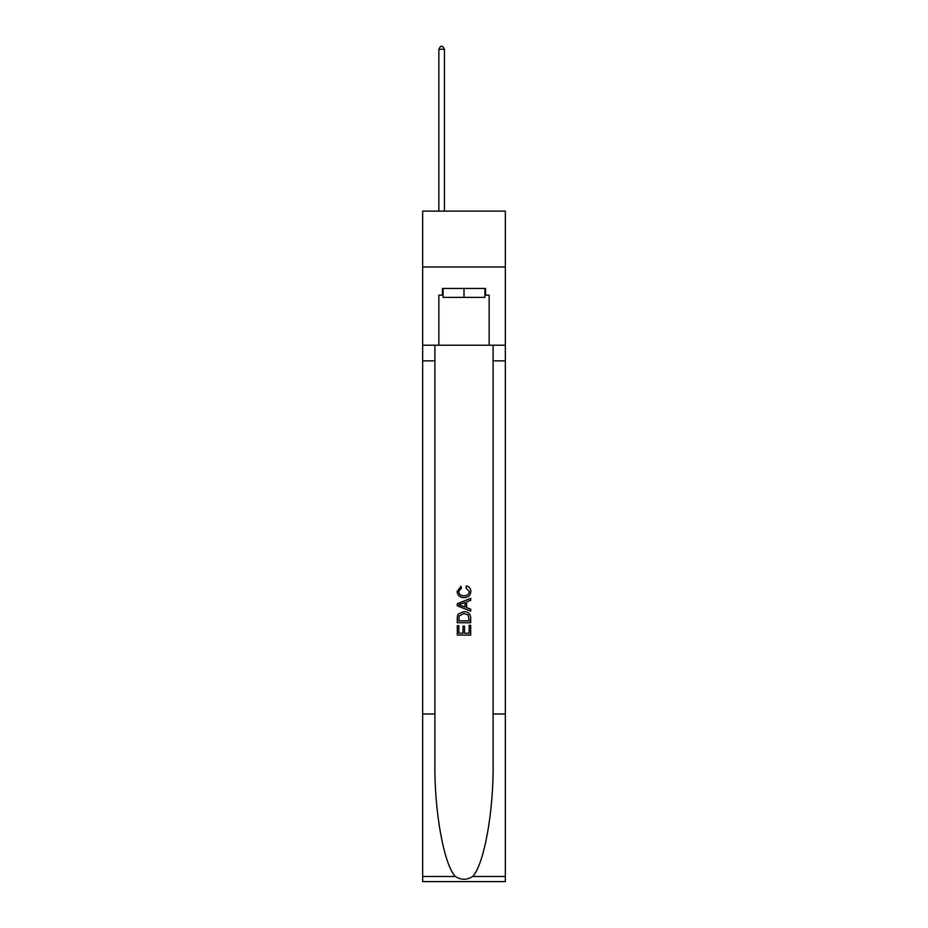 <?xml version="1.0" encoding="UTF-8"?>
<svg xmlns="http://www.w3.org/2000/svg" width="928" height="928" viewBox="0 0 928 928"><rect width="100%" height="100%" fill="white"/><g stroke="black" fill="none" stroke-linecap="round" stroke-linejoin="round"><path stroke-width="1.39" d="M505.342 266.986L505.342 211.12L422.658 211.12L422.658 266.986L505.342 266.986L505.342 345.216L489.149 345.216L489.149 295.15L485.564 295.15L485.564 288.446L442.436 288.446L442.436 295.15L443.108 295.15M484.892 288.446L484.892 297.389L443.108 297.389L443.108 288.446M464 288.446L464 297.389M469.15 625.298L469.15 633.209L464.51 633.209L469.15 633.209L469.15 625.298L470.693 625.298L470.693 635.1L457.284 635.1L457.284 625.646L457.284 635.1M462.968 626.156L462.968 633.209L458.838 633.209L462.968 633.209L462.968 626.156L464.51 626.156L464.51 633.209M458.444 613.814L457.481 615.763L458.444 613.814L463.919 611.714C468.211 611.703 470.473 613.768 470.693 617.92L470.693 622.723L457.284 622.723L457.284 618.129L457.284 622.723M466.401 585.928L465.96 587.818L466.401 585.928C469.243 586.67 470.74 588.491 470.867 591.403C470.508 595.521 468.188 597.597 463.896 597.62L463.896 597.62C459.778 597.528 457.516 595.474 457.121 591.438L461.019 586.276L461.425 588.166L458.664 591.53C459.058 594.43 460.81 595.822 463.884 595.73C467.028 595.892 468.837 594.512 469.324 591.577L465.96 587.818M472.642 876.496L505.342 876.496L505.342 881.6L422.658 881.6L422.658 713.98L434.896 713.98L434.896 763.814C434.292 811.443 443.955 864.652 455.358 876.496C461.112 880.173 466.877 880.173 472.642 876.496C484.045 864.652 493.708 811.443 493.104 763.814L493.104 345.216M457.284 603.687L457.284 605.822L470.693 611.146L457.284 605.822L457.284 603.687L470.693 598.363L457.284 603.687M493.104 713.98L505.342 713.98L505.342 345.216M422.658 713.98L422.658 266.986M434.896 345.216L434.896 713.98M505.342 876.496L505.342 713.98M422.658 345.216L438.851 345.216L438.851 295.15L442.436 295.15M438.851 345.216L489.149 345.216M484.892 295.15L485.564 295.15M470.693 598.363L470.693 600.37L466.575 601.901L466.575 607.608L470.693 609.139L470.693 611.146M461.309 605.671L465.021 607.04L465.021 602.469L458.838 604.754L461.309 605.671M465.021 602.469L465.021 607.04M457.284 618.129L457.481 615.763M468.199 614.893L469.15 620.832L468.199 614.893L463.896 613.605L459.116 615.89L458.838 620.832L469.15 620.832L458.838 620.832M457.284 625.646L458.838 625.646L458.838 633.209M444.442 211.12L444.442 49.3L438.851 49.3L438.851 211.12M438.851 49.3L440.533 46.4L442.772 46.4L444.442 49.3M493.104 360.853L505.342 360.853M434.896 360.853L422.658 360.853M422.658 876.496L455.358 876.496"/></g></svg>
